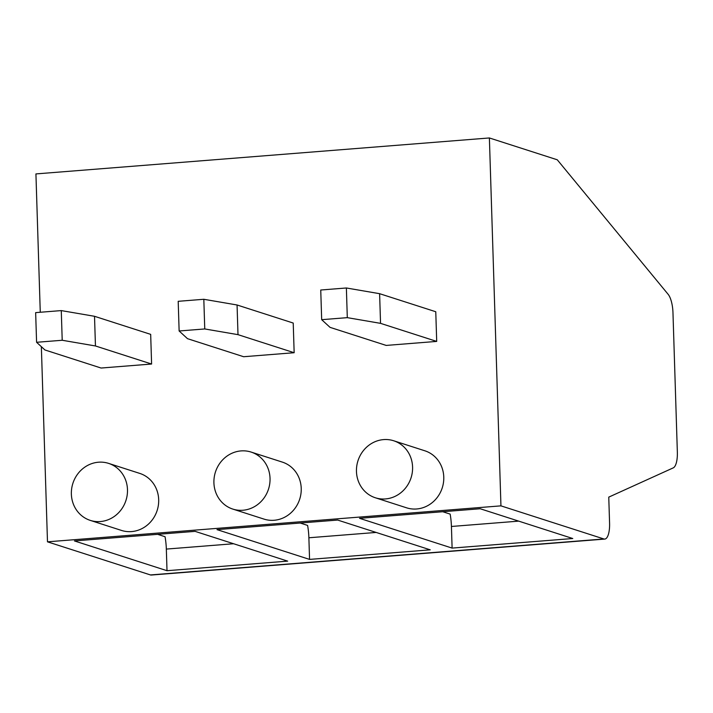 <?xml version="1.0" encoding="UTF-8"?>
<svg xmlns="http://www.w3.org/2000/svg" width="713" height="713" viewBox="0 0 713 713"><rect width="100%" height="100%" fill="white"/><g stroke="black" fill="none" stroke-linecap="round" stroke-linejoin="round"><path stroke-width="1.07" d="M330.039 327.356L386.196 345.422L436.704 341.411L435.768 311.741L379.61 293.685L380.546 323.354L347.302 317.65L321.679 319.682L330.039 327.356M436.704 341.411L380.546 323.354M347.302 317.65L346.375 287.981L320.743 290.013L321.679 319.682M346.375 287.981L379.61 293.685M100.355 521.551A29.937 27.878 107.8 0 1 90.257 520.383A29.937 27.878 107.8 0 1 71.665 488.672A29.937 27.878 107.8 0 1 98.492 462.211A29.937 27.878 107.8 0 1 108.59 463.379A29.937 27.878 107.8 0 1 127.181 495.089A29.937 27.878 107.8 0 1 100.355 521.551M90.257 520.383L121.451 530.419A29.937 27.878 -72.2 0 0 131.557 531.586A29.937 27.878 -72.2 0 0 158.384 505.125A29.937 27.878 -72.2 0 0 139.793 473.414L108.59 463.379M242.901 510.25A29.937 27.878 107.8 0 1 232.803 509.082A29.937 27.878 107.8 0 1 214.212 477.371A29.937 27.878 107.8 0 1 241.039 450.91A29.937 27.878 107.8 0 1 251.136 452.078A29.937 27.878 107.8 0 1 269.737 483.788A29.937 27.878 107.8 0 1 242.901 510.25M232.803 509.082L264.006 519.109A29.937 27.878 -72.2 0 0 274.104 520.276A29.937 27.878 -72.2 0 0 300.931 493.815A29.937 27.878 -72.2 0 0 282.339 462.104L251.136 452.078M385.457 498.94A29.937 27.878 107.8 0 1 375.35 497.772A29.937 27.878 107.8 0 1 356.758 466.061A29.937 27.878 107.8 0 1 383.585 439.6A29.937 27.878 107.8 0 1 393.692 440.768A29.937 27.878 107.8 0 1 412.283 472.478A29.937 27.878 107.8 0 1 385.457 498.94M375.35 497.772L406.553 507.808A29.937 27.878 -72.2 0 0 416.65 508.975A29.937 27.878 -72.2 0 0 443.477 482.514A29.937 27.878 -72.2 0 0 424.886 450.803L393.692 440.768M40.267 312.258L35.926 173.919L489.385 137.957L500.945 505.856L47.486 541.827L41.354 346.67M604.758 539.081L151.299 575.043A17.968 6.123 -94.5 0 1 150.443 574.936L603.902 538.975A17.968 6.123 85.5 0 0 604.758 539.081A17.968 6.123 85.5 0 0 609.579 523.182L608.759 497.13L673.268 467.862A17.968 6.123 85.5 0 0 677.35 452.158L672.965 312.597A17.968 6.123 85.5 0 0 668.117 294.282L557.272 159.792L489.385 137.957M195.112 531.363L74.455 540.935L167.011 570.703L287.669 561.131L195.112 531.363M167.011 570.703L166.334 549.081A29.937 10.205 85.5 0 0 165.051 536.72L157.653 534.34M337.668 520.062L217.002 529.625L309.558 559.402L430.224 549.83L337.668 520.062M309.558 559.402L308.881 537.771A29.937 10.205 85.5 0 0 307.597 525.41L300.2 523.03M480.214 508.752L359.548 518.324L452.104 548.092L572.771 538.52L480.214 508.752M452.104 548.092L451.427 526.47A29.937 10.205 85.5 0 0 450.153 514.109L442.746 511.729M150.443 574.936L47.486 541.827M603.902 538.975L500.945 505.856M187.492 338.666L243.641 356.723L294.157 352.721L293.221 323.051L237.064 304.986L237.999 334.655L204.756 328.951L179.132 330.984L187.492 338.666M294.157 352.721L237.999 334.655M204.756 328.951L203.82 299.282L178.197 301.314L179.132 330.984M203.82 299.282L237.064 304.986M44.937 349.967L101.094 368.033L151.602 364.031L150.675 334.361L94.517 316.296L95.453 345.965L62.209 340.261L36.586 342.293L44.937 349.967M151.602 364.031L95.453 345.965M62.209 340.261L61.273 310.592L35.65 312.624L36.586 342.293M61.273 310.592L94.517 316.296M166.334 549.081L233.606 543.743M308.881 537.771L376.152 532.442M451.427 526.47L518.707 521.132"/></g></svg>
